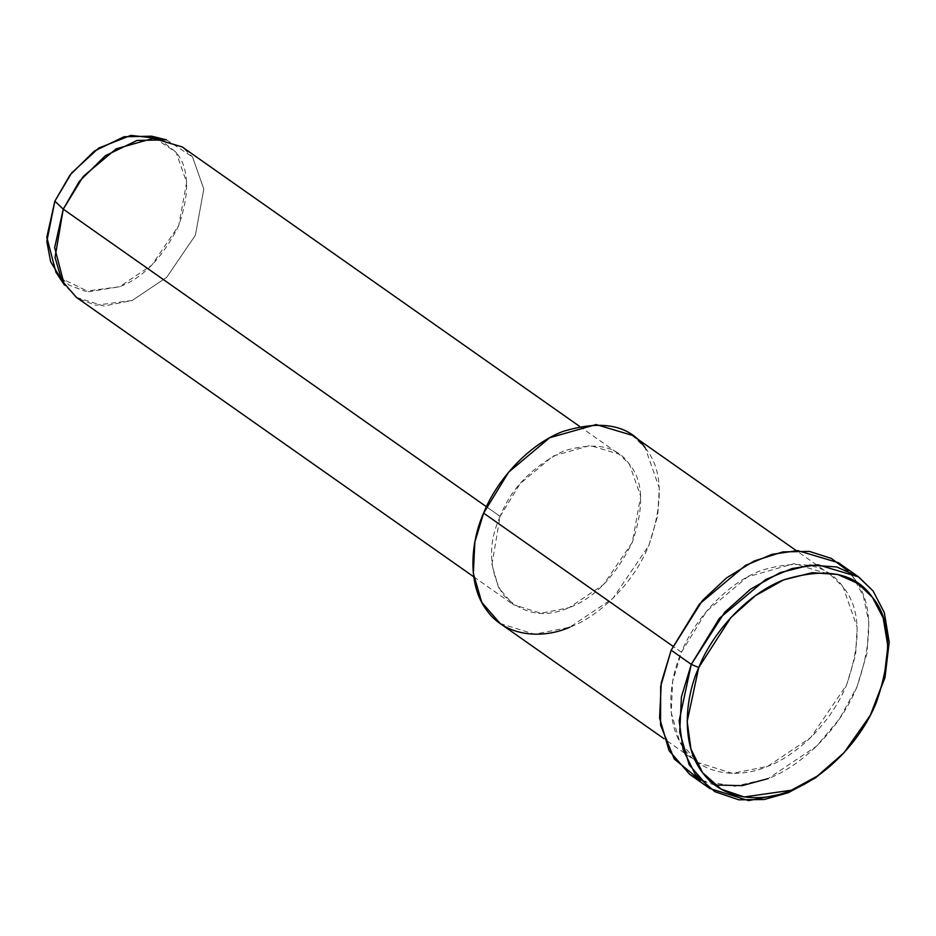 <?xml version="1.0" encoding="UTF-8"?>
<svg xmlns="http://www.w3.org/2000/svg" width="936" height="936" viewBox="0 0 936 936"><rect width="100%" height="100%" fill="white"/><g stroke="black" fill="none" stroke-linecap="round" stroke-linejoin="round"><path stroke-width="0.7" stroke-dasharray="4.68 3.51" d="M843.277 753.515L870.831 714.332M55.949 272.271L68.819 284.989L85.258 291.26L119.504 286.755L151.831 265.11L178.753 225.599L186.627 182.321L176.062 152.217L151.644 136.188M166.479 139.85L192.524 156.944L203.802 189.049L195.402 235.217L166.678 277.36L132.198 300.456L95.671 305.253L78.144 298.561L64.408 285M158.687 138.551L176.062 152.217C189.166 168.047 190.055 192.5 178.753 225.599C162.63 257.739 142.88 278.132 119.504 286.755L88.78 291.739L60.547 278.097M76.424 297.414L104.036 306.049L132.198 300.456L166.678 277.36L195.402 235.217L203.802 189.049L192.524 156.944L182.227 146.952M486.451 506.75L500.128 516.368L520.147 483.608L553 456.066L590.09 445.524L619.105 454.159L629.402 464.151L640.669 496.267L632.28 542.424L603.544 584.579L569.076 607.663L540.903 613.255L513.291 604.621L498.631 587.761L491.915 564.607L500.128 516.368L486.451 506.75M645.197 447.841C662.665 468.936 663.87 501.556 648.788 545.676C631.987 586.778 596.279 617.491 569.79 627.225M500.128 516.368C487.785 543.863 488.732 569.954 502.995 594.629C522.171 614.227 544.202 618.579 569.076 607.663C594.009 598.455 615.081 576.716 632.28 542.424C644.331 507.125 643.371 481.034 629.402 464.151C616.801 445.852 594.781 441.511 563.32 451.129C532.093 466.83 511.021 488.569 500.128 516.368M681.466 652.24L706.505 611.302L747.56 576.868L793.927 563.694L830.197 574.493L843.067 586.989L857.154 627.12L855.598 654.872L846.659 684.824L810.751 737.51L767.66 766.373L732.443 773.358L697.94 762.571L679.606 741.487L671.206 712.553L672.703 681.209L681.466 652.24L672.89 646.214L681.466 652.24C668.327 681.455 664.946 724.417 685.058 750.075C704.352 776.599 741.242 777.991 767.66 766.373C794.149 756.627 829.846 725.915 846.659 684.824C861.728 640.692 860.535 608.084 843.067 586.989C827.319 564.104 799.789 558.675 760.465 570.691C723.505 585.105 693.014 622.721 681.466 652.24M500.07 623.434L534.585 634.222L569.79 627.225L612.881 598.373L648.788 545.676L657.739 515.724L659.283 487.984L645.197 447.841L632.327 435.357M847.829 570.796L852.942 576.787C872.586 600.526 873.943 637.217 856.978 686.86C838.071 733.087 797.905 767.649 768.105 778.6M714.905 785.011L700.42 780.425L734.631 786.357L768.105 778.6L816.59 746.132L839.346 719.059L856.978 686.86L867.04 653.164L868.795 621.949L863.355 596.103L852.942 576.787L838.457 562.735M870.585 714.812L843.64 753.117M473.745 576.81L513.291 604.621M579.559 426.348L619.105 454.159M830.197 574.493L796.22 550.602M697.94 762.571L663.963 738.679"/><path stroke-width="1.4" d="M870.34 715.279L885.023 677.36L889.2 641.991L884.286 612.553L873.066 590.944L857.961 576.459L836.702 566.959L809.991 565.122L780.144 572.621L750.625 589.095L724.827 612.144L691.271 664.361L698.747 667.532L730.817 617.631L755.469 595.612L783.678 579.864L812.191 572.703L837.72 574.458L858.043 583.537L872.469 597.379L883.198 618.029L887.878 646.156L883.888 679.957L870.34 715.279L844.003 752.731L817.397 776.038L791.4 790.218L744.19 796.969L721.211 789.153L702.608 772.703L690.955 749.092L687.164 721.469L698.747 667.532L691.271 664.361L679.15 720.802L683.105 749.713L695.308 774.423L714.765 791.645L738.82 799.812L764.197 799.508L788.229 792.745L815.432 777.91L844.003 752.731M579.559 426.348L182.227 146.952L153.223 138.317L116.122 148.859L83.281 176.401L63.25 209.149L54.861 201.17L46.8 237.253L55.949 272.271L64.408 285L54.651 247.654L63.25 209.149L79.408 181.245L105.347 155.715L137.019 140.447L166.479 139.85L151.644 136.188L124.02 136.75L94.337 151.07L70.013 175.009L54.861 201.17L63.25 209.149L55.037 257.4L61.764 280.543L76.424 297.414L473.745 576.81M60.547 278.097L50.591 261.612L46.823 241.394L54.861 201.17L71.581 172.996L98.713 148.075L130.853 135.392L158.687 138.551M63.25 209.149L486.451 506.75L63.25 209.149M569.79 627.225C543.383 638.855 506.493 637.451 487.2 610.939C467.087 585.269 470.469 542.307 483.608 513.103C495.144 483.584 525.646 445.969 562.606 431.555C601.93 419.539 629.46 424.967 645.197 447.841M796.22 550.602L632.327 435.357L596.068 424.558L549.689 437.732L508.634 472.165L483.608 513.103L672.89 646.214L483.608 513.103L474.844 542.073L473.335 573.417L481.747 602.351L500.07 623.434L663.963 738.679M843.64 753.117L815.619 777.769L788.229 792.745L748.613 800.608L709.792 788.475L689.177 764.759L679.723 732.209L681.408 696.946L691.271 664.361L671.147 650.204L661.284 682.8L659.599 718.052L669.053 750.602L689.668 774.329L700.42 780.425L674.224 758.967L660.547 725.049L660.687 686.31L671.147 650.204L702.503 600.432L726.476 577.957L754.182 560.992L782.835 551.901L809.336 551.386L831.343 558.406L847.829 570.796M768.105 778.6L742.189 785.643L714.905 785.011M858.581 576.892L838.457 562.735L797.671 550.59L772.013 554.346L745.501 565.414L699.309 604.153L671.147 650.204L691.271 664.361L719.433 618.298L765.613 579.559L792.137 568.503L817.783 564.736L858.581 576.892L873.066 590.944L884.321 612.635L889.2 642.213L884.929 677.734L870.585 714.812M698.747 667.532C684.625 698.923 680.987 745.115 702.608 772.703C723.352 801.204 763.004 802.714 791.4 790.218C819.877 779.746 858.253 746.729 876.33 702.55C892.534 655.118 891.247 620.053 872.469 597.379C855.539 572.785 825.95 566.947 783.678 579.864C743.944 595.355 711.161 635.801 698.747 667.532M709.792 788.475L689.668 774.329"/></g></svg>
